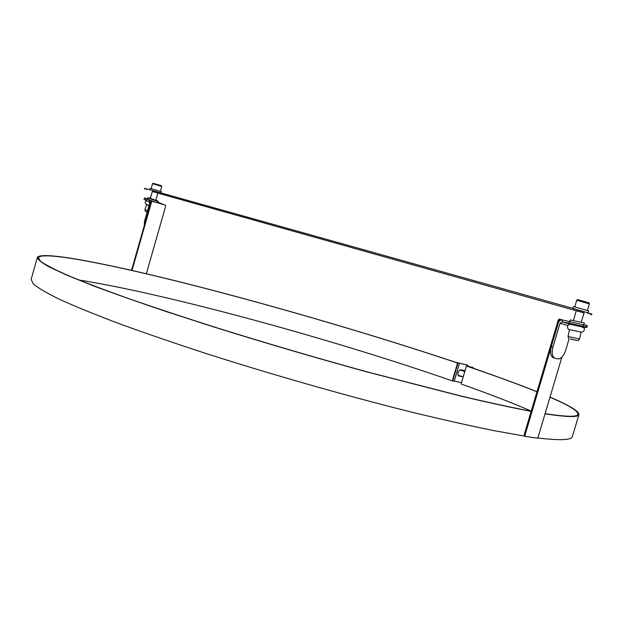 <?xml version="1.0" encoding="UTF-8"?>
<svg xmlns="http://www.w3.org/2000/svg" width="623" height="623" viewBox="0 0 623 623"><rect width="100%" height="100%" fill="white"/><g stroke="black" fill="none" stroke-linecap="round" stroke-linejoin="round"><path stroke-width="0.93" d="M531.131 411.382C511.693 407.637 488.479 402.598 461.495 396.259L367.632 372.102C315.113 357.664 263.638 342.549 213.191 326.764L166.878 311.773C138.524 302.225 113.838 293.503 92.819 285.614L67.113 275.273L49.458 267.08C41.562 262.688 37.536 259.425 37.372 257.307C42.504 250.462 114.811 265.118 198.207 286.541C282.686 308.307 379.469 336.786 457.952 363.092L452.687 380.972L452.282 380.894C334.66 339.885 168.374 294.149 78.903 280.007M531.224 411.071C511.888 402.715 488.518 393.697 461.121 384.002L466.425 366.013C493.93 375.365 517.448 383.955 536.956 391.774M572.428 436.38L572.366 436.583C571.416 440.165 559.82 440.625 537.594 437.946M524.332 436.061L493.05 430.47C468.519 425.47 440.773 419.209 409.809 411.678C345.827 395.691 271.706 374.54 205.987 353.49C174.051 343.055 145.136 333.118 119.242 323.687C95.514 314.716 75.866 306.711 60.291 299.679C47.161 293.277 38.151 288.028 33.26 283.924L31.15 279.345L37.287 257.626M536.979 391.688C517.503 383.908 494.132 375.373 466.853 366.098L466.425 366.013M549.977 397.201C569.025 405.386 578.37 411.102 578.012 414.35C577.295 417.114 566.323 416.88 545.094 413.641M531.17 411.25C511.904 407.551 488.853 402.559 462.009 396.275L368.489 372.235C316.095 357.843 264.682 342.767 214.25 326.989C182.29 316.803 153.328 307.186 127.357 298.144C103.543 289.586 83.778 282.048 68.078 275.514C54.808 269.634 45.658 264.907 40.62 261.333L38.291 257.54C43.392 250.726 115.426 265.32 198.581 286.681C282.803 308.385 379.321 336.786 457.547 363.007L452.282 380.894M457.952 363.092L457.547 363.007M550.008 397.092C569.609 405.48 579.242 411.328 578.907 414.638C578.183 417.457 566.899 417.176 545.047 413.797M561.876 357.166L538.14 437.019L537.135 438.133L525.329 436.435L525.025 435.111L559.104 320.347L560.069 319.288L562.359 319.957M560.108 319.295L559.205 319.038L558.231 320.09L524.184 434.799L524.449 436.116L525.189 436.388M570.699 324.046L582.271 326.491M587.31 325.658L562.444 319.965C560.513 319.801 559.15 320.752 558.372 322.807L551.3 346.614C549.844 352.696 550.584 356.411 553.528 357.766L554.797 358.163M586.048 325.151L585.636 327.044L586.913 327.534L582.178 326.927M585.636 327.044L583.144 326.312L583.549 324.412M569.453 321.258L569.048 323.166L583.144 326.312M569.048 323.166L562.039 321.865L559.999 323.282L552.92 347.112L551.3 346.614M569.079 338.842L565.645 350.383C563.636 356.122 561.019 358.965 557.795 358.918L555.14 358.272C552.196 356.917 551.456 353.202 552.92 347.112M576.392 340.314L570.372 339.029M580.838 326.623L572.171 324.778M579.592 338.967L581.064 332.106L569.492 329.653L568.02 336.506L579.592 338.967L578.012 340.688M571.143 339.091L578.004 340.695L571.143 339.091M569.936 321.351L570.24 319.949L584.39 322.932M571.852 339.286L576.54 340.376L571.852 339.286M132.021 270.421L151.506 202.062L152.487 201.346L152.004 201.206L151.023 201.922L131.531 270.312M152.487 201.346L165.204 205.053L165.64 206.174L146.358 273.738M144.466 198.036L143.999 199.391L149.17 201.875L149.598 203.495L144.528 221.282L145.432 221.554L150.501 203.76L149.645 200.52L144.466 198.036L147.69 198.745M157.744 202.07L163.748 204.632M144.528 221.282L144.302 225.51M147.168 200.995C143.929 201.782 144.52 203.394 148.944 205.808L146.639 204.702M144.949 209.608L145.276 211.267L147.129 212.163M146.607 204.788L144.941 209.585L147.519 210.8M150.408 198.192L148.064 197.662L147.596 199.002C147.176 199.321 157.666 203.02 157.588 202.53L158.055 201.182L155.867 200.115M148.064 197.662C147.643 197.966 158.141 201.665 158.055 201.182M150.369 198.34L155.828 200.263M472.226 367.305L474.508 368.652M472.873 367.539L469.742 366.986L483.043 371.627L467.896 366.456M471.775 367.165L467.92 366.379M483.689 371.908L483.043 371.627M458.279 375.747L461.729 376.417M462.803 376.79L458.723 375.996C457.157 373.418 457.796 371.347 460.615 369.789L465.046 370.677M466.315 364.735L456.558 362.524L440.882 357.462L455.904 362.399L467.118 365.008L468.815 366.526M461.526 382.623L452.711 380.894M441.551 357.586L440.866 357.407M572.965 308.401L573.51 306.547L588.673 310.908L588.112 312.801M149.8 189.789L150.198 188.395L161.287 191.635L160.921 192.904M573.518 320.347L576.291 310.566L584.117 312.824L581.259 321.982M152.331 191.448L156.108 192.523M576.361 310.791L157.868 193.107M152.316 191.495L583.953 312.925M591.554 314.989L591.85 314L574.204 308.751L146.366 188.824L144.645 188.372L144.435 189.104M558.231 320.09L559.104 320.347M525.025 435.111L524.184 434.799M562.444 319.965L562.039 321.865L570.629 324.357M567.942 325.572L559.999 323.282M151.023 201.922L151.506 202.062M145.587 200.294L146.062 198.939M149.17 201.875L149.645 200.52L151.942 201.19M468.441 366.449L469.516 366.908M465.918 364.611L467.032 364.985M458.326 363.022L459.447 363.404L454.19 381.253M588.852 302.887L577.747 299.71M589.397 303.853C588.392 302.404 591.718 303.845 583.953 301.376C575.06 299.024 578.121 299.484 576.758 300.239L589.397 303.853L587.427 310.488M153.258 183.326L161.373 185.709M161.77 186.425L160.5 185.413L152.993 183.318L152.534 183.715L161.77 186.425L160.376 191.331M146.156 189.563L146.366 188.824M574.204 308.751L573.908 309.748M587.793 313.79L588.089 312.793M590.565 313.571L590.269 314.56M578.907 414.638L572.366 436.583M559.205 319.038L560.069 319.288M524.449 436.116L525.228 436.404M586.913 327.534L587.318 325.65M569.484 329.692C566.346 328.905 566.517 322.418 573.448 325.004C581.82 326.514 585.402 327.893 584.195 329.139C584.522 330.945 583.478 331.958 581.057 332.152M568.752 338.71L568.028 336.513M584.039 324.56L584.39 322.924M582.162 327.013L582.295 326.382M570.59 324.567L570.723 323.937M152.448 201.338L151.965 201.198M472.974 367.562L471.884 367.188M466.004 364.634L467.118 365.008M457.874 375.069L463.2 376.931M459.883 369.891L464.781 371.581M576.758 300.239L574.795 306.851M152.347 191.401L150.299 198.573M157.931 192.873L155.758 200.497M152.534 183.715L151.132 188.629"/></g></svg>
